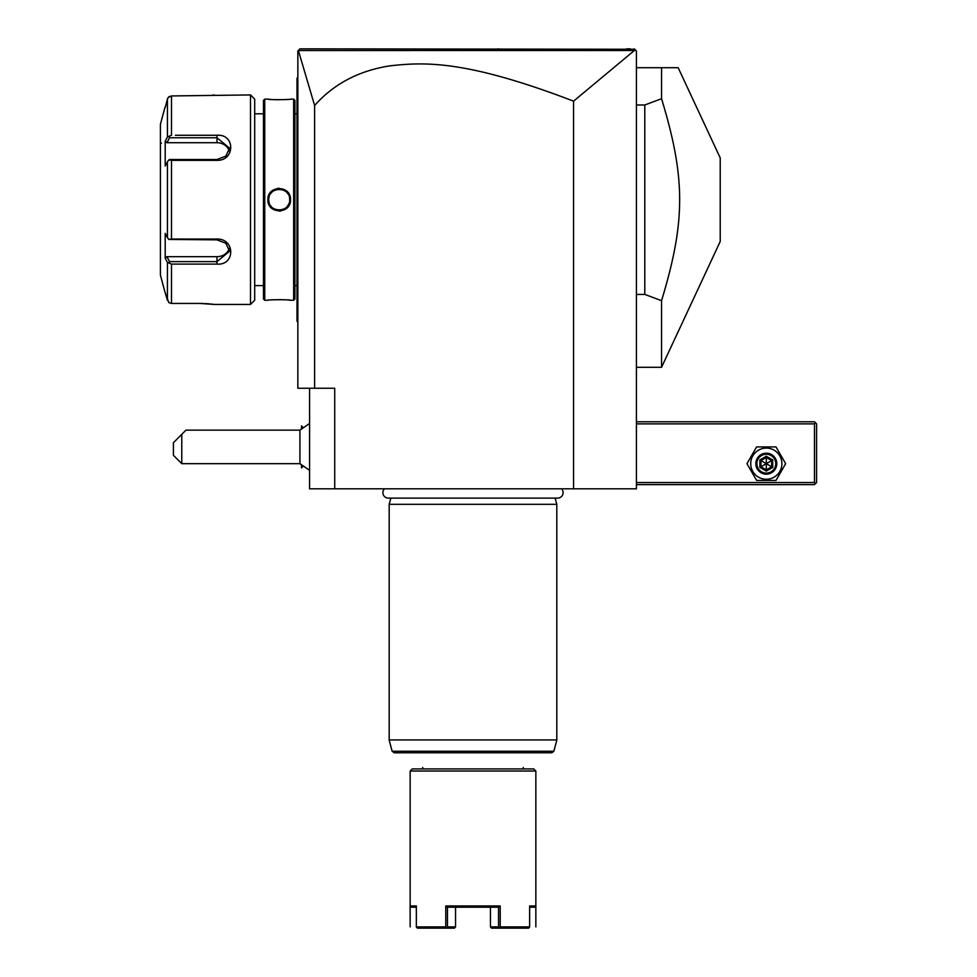 <?xml version="1.0" encoding="UTF-8"?>
<svg xmlns="http://www.w3.org/2000/svg" width="977" height="977" viewBox="0 0 977 977"><rect width="100%" height="100%" fill="white"/><g stroke="black" fill="none" stroke-linecap="round" stroke-linejoin="round"><path stroke-width="1.47" d="M634.342 50.511L573.56 101.156C465.345 59.67 423.933 62.064 389.774 65.862C358.767 70.747 333.707 83.961 314.606 105.492L298.388 50.535L634.342 50.511L635.783 50.316L634.317 48.85L636.418 50.951L636.418 488.818L309.587 488.818L309.587 388.248M573.56 101.156L573.56 488.818M314.606 105.492L314.606 388.248L334.72 388.248L334.72 488.818M314.606 388.248L297.851 388.248L297.851 50.951L299.939 48.85L634.732 49.265M298.388 50.535L298.901 49.9M630.214 48.85L626.599 48.85M498.624 48.85L497.904 48.85M325.365 48.85L306.595 48.85L325.365 48.85M635.783 50.316L634.317 48.85M297.851 205.854L297.008 205.768L297.008 79.296M297.851 322.044L297.008 321.213L297.008 205.768M297.008 320.371L297.851 321.213L297.008 320.371M297.851 77.342L297.008 78.184L297.008 79.015L297.851 78.184M297.851 193.531L297.008 193.617M294.92 285.589L297.008 285.589M294.92 113.796L297.008 113.796M294.92 298.999L294.92 100.387L293.662 99.129L290.511 99.129C291.17 99.837 267.234 99.837 267.893 99.129L264.743 99.129L264.743 300.257L267.893 300.257C267.234 299.548 291.17 299.548 290.511 300.257L293.662 300.257L294.92 298.999M290.169 300.22L289.351 300.134M288.826 300.073L287.556 299.963M285.284 299.792L283.415 299.695M280.826 299.621L279.666 299.609M273.377 299.78L270.922 299.963M267.954 99.141L268.663 99.214M269.078 99.263L270.776 99.422M273.389 99.605L275.685 99.715M277.285 99.764L278.323 99.776M285.455 99.581L287.556 99.422M279.202 188.292L277.553 188.414M279.202 211.105L280.851 210.983M293.662 300.257L293.662 99.129M290.511 199.699C291.158 214.439 267.234 214.403 267.893 199.699C267.246 184.946 291.17 184.983 290.511 199.699L289.68 199.699C290.328 213.206 268.077 213.206 268.724 199.699C268.077 186.18 290.328 186.18 289.68 199.699L289.656 199.064M264.743 300.257L263.485 298.999L263.485 100.387L264.743 99.129M254.692 113.796L254.692 300.257L254.692 99.129L254.692 113.796L263.485 113.796M254.692 285.589L263.485 285.589M175.445 135.278L216.979 135.278C235.359 133.825 235.237 160.778 216.979 160.362L171.488 160.362L171.488 239.035L216.979 239.035C235.237 238.608 235.359 265.561 216.979 264.108L171.488 264.108L171.488 303.444L168.826 302.614L171.488 303.444L200.224 303.444L214.464 304.445L250.503 304.445L254.692 300.257M250.503 304.445L250.503 94.94L254.692 99.129M200.285 135.278L179.267 135.278M179.267 264.108L200.273 264.108M166.713 261.03L167.433 262.398L171.488 264.108L175.445 264.108M214.048 304.384L213.352 304.299M212.974 304.25L212.131 304.152M211.24 304.042L210.385 303.957M209.102 303.835L207.759 303.725M206.709 303.652L205.317 303.566M203.546 303.493L200.712 303.444M250.503 94.94L171.488 95.941L168.081 97.651M212.192 95.233L213.23 95.111M213.572 95.062L214.293 94.964M167.763 98.201L167.47 98.933M168.826 302.614L164.905 291.879L167.433 300.33L167.433 262.398L165.198 258.184L166.933 256.67L216.979 256.67A12.567 10.881 0 0 0 229.155 248.5M165.772 105.357L167.433 99.056L168.826 96.784L171.488 95.941L171.488 135.278L167.433 136.988L167.433 99.056L165.198 107.507M164.905 291.879L160.411 275.123L160.411 124.274L164.905 107.507M171.488 239.035L168.826 239.438L167.433 237.619L167.433 161.767L165.198 166.005L165.198 141.213L166.933 142.715L169.558 137.769L168.826 136.524M169.558 137.769L216.979 137.769L229.546 148.162L225.846 156.125L216.979 159.532L169.558 159.532L168.826 159.947L171.488 160.362M167.433 161.767L168.826 159.947M216.979 239.035L216.979 239.853L168.826 239.438M216.979 239.853L225.846 243.261L229.546 251.236L216.979 261.628L169.558 261.628L168.826 262.862M169.558 261.628L166.933 256.67M165.198 141.213L167.433 136.988M165.198 258.184L165.198 233.393L167.433 237.619M161.461 143.13A1.05 1.05 0 0 1 160.411 142.08M166.933 142.715L216.979 142.715A12.567 10.881 180 0 1 229.155 150.898M289.607 198.441L289.51 197.806L289.607 198.441M287.836 193.764L287.201 192.921M272.424 191.7L271.765 192.31M271.24 192.896L270.58 193.739M268.895 197.806L268.809 198.441L268.895 197.806M267.893 199.699L268.748 199.064L268.748 200.322M268.809 200.957L268.895 201.58M269.066 202.337L269.249 202.96M270.678 205.793L271.191 206.44M287.299 206.342L287.836 205.622M288.154 205.133L288.911 203.643M269.249 196.426L269.066 197.073M301.539 428.512L301.539 425.96L302.907 427.328M301.539 465.321L301.49 467.861L301.49 465.284M301.49 428.549L301.539 425.96M309.587 470.352L299.927 463.672L299.927 430.149L309.587 423.468M181.783 463.672L173.405 455.294L173.405 442.728L181.783 434.338L181.783 463.672L299.927 463.672M181.783 434.338L185.972 430.149L299.927 430.149M636.418 423.871L814.488 423.871L814.488 482.528L815.539 483.578L814.488 484.629L636.418 484.629M814.488 482.528L636.418 482.528M814.488 423.871L815.539 422.821L814.488 421.771L636.418 421.771M815.539 483.578L816.589 482.528L816.589 423.871L815.539 422.821M785.655 463.672L775.982 446.916L756.625 446.916L746.953 463.672L756.625 480.44L775.982 480.44L785.655 463.672L775.982 446.916L756.625 446.916L746.953 463.672L756.625 480.44L775.982 480.44L785.655 463.672M750.727 463.672A15.583 15.583 0 0 0 766.31 479.255A15.583 15.583 0 0 0 781.893 463.672A15.583 15.583 0 0 0 766.31 448.089A15.583 15.583 0 0 0 750.727 463.672M776.776 463.672A10.478 10.478 0 0 0 766.31 453.194A10.478 10.478 0 0 0 755.832 463.672A10.478 10.478 0 0 0 766.31 474.15A10.478 10.478 0 0 0 776.776 463.672M775.738 463.672A9.428 9.428 0 0 1 766.31 473.1A9.428 9.428 0 0 1 756.882 463.672A9.428 9.428 0 0 1 766.31 454.244A9.428 9.428 0 0 1 775.738 463.672M759.874 459.959L759.874 467.385L766.31 471.109L772.746 467.385L771.671 466.774L771.671 460.582L766.31 457.48L760.949 460.582L760.949 466.774L766.31 469.864L771.671 466.774L766.31 463.672L766.31 456.247L759.874 459.959L766.31 463.672L771.671 460.582L772.746 459.959L766.31 456.247M766.31 471.109L766.31 463.672L759.874 467.385M636.418 67.706L678.16 67.706L661.551 67.706L661.551 98.726L644.796 104.979L644.796 294.419L661.551 300.66L661.551 367.303L720.22 241.502L720.22 157.895L678.16 67.706M636.418 294.419L644.796 294.419M636.418 104.979L644.796 104.979M661.551 98.726C685.683 178.119 685.683 221.266 661.551 300.66M384.425 488.818A5.483 5.483 0 0 0 388.382 498.111L557.611 498.111A5.483 5.483 0 0 0 561.567 488.818M390.861 498.111L389.188 504.315L389.188 739.943L556.805 739.943L556.805 504.315L389.188 504.315M555.144 498.111L556.805 504.315M394.171 752.791L551.822 752.791L553.849 751.24L392.143 751.24L394.171 752.791M523.281 767.458L523.281 768.923M422.711 767.458L422.711 768.923M534.395 905.948L529.644 905.948L529.644 926.892L500.224 926.892L500.224 905.948L445.768 905.948L445.768 926.892L416.349 926.892L416.349 905.948L410.145 905.948L410.145 771.024L412.245 768.923L533.76 768.923L535.848 771.024L535.848 905.948L535.848 771.024L410.145 771.024L410.145 926.892M529.644 905.948L535.848 905.948L534.59 907.193L529.644 907.193M416.349 905.948L411.952 905.948M416.349 907.193L411.402 907.193L410.145 905.948M416.349 926.892L416.654 927.527M445.768 905.948L447.454 907.206L447.454 926.892L455.538 926.892L454.403 928.15L446.318 928.15L445.768 926.892M446.318 928.15L417.484 928.15M447.454 926.892L446.611 927.527M455.538 926.892L455.538 907.193L447.454 907.206L498.539 907.193L500.224 905.948M500.224 926.892L499.381 927.527L498.539 926.892L498.539 907.206L490.454 907.193L490.454 926.892L491.59 928.15L528.508 928.15L529.644 926.892M499.381 927.527L499.674 928.15M529.339 927.527L528.508 928.15M498.539 926.892L490.454 926.892M297.008 214.317L297.851 214.317M297.008 298.168L297.851 298.168M297.008 101.229L297.851 101.229M297.008 185.068L297.851 185.068M216.979 135.278L216.979 142.715M216.979 160.362L216.979 159.532M216.979 264.108L216.979 256.67M772.746 467.385L772.746 459.959M556.805 739.943L389.188 739.943M302.907 466.505L301.539 467.861M636.418 367.303L661.551 367.303M556.731 740.493L553.849 751.24M389.261 740.493L392.143 751.24M535.848 905.948L535.848 926.892"/></g></svg>

